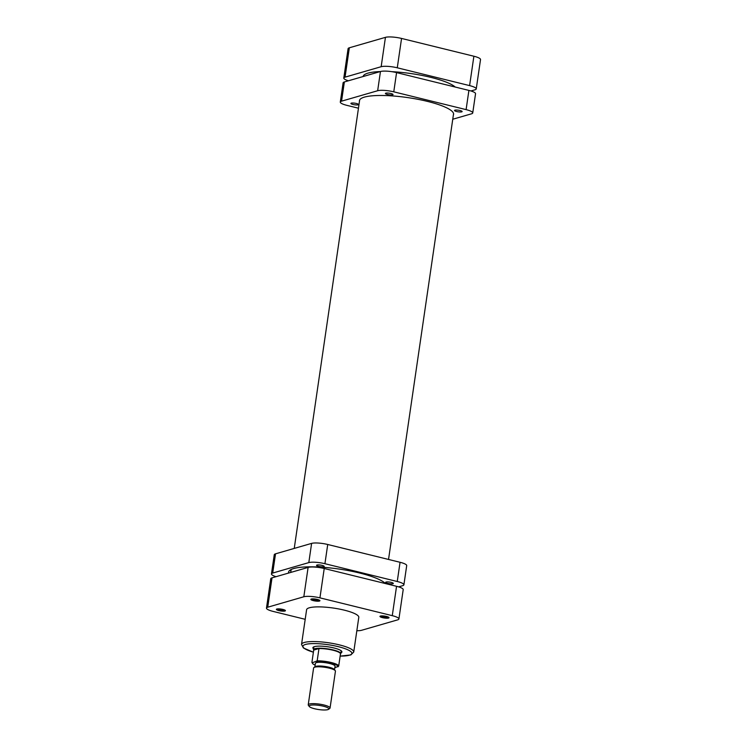 <?xml version="1.0" encoding="UTF-8"?>
<svg xmlns="http://www.w3.org/2000/svg" width="747" height="747" viewBox="0 0 747 747"><rect width="100%" height="100%" fill="white"/><g stroke="black" fill="none" stroke-linecap="round" stroke-linejoin="round"><path stroke-width="1.12" d="M391.811 71.675A47.444 9.944 8.3 0 1 431 77.408A47.444 9.944 8.3 0 1 455.222 87.044M363.089 76.539A47.444 9.944 8.3 0 1 380.316 71.553M397.273 67.8A12.139 2.549 -171.7 0 0 381.157 66.707L345.058 77.146A12.139 2.549 -171.7 0 0 343.797 78.043L348.083 48.686A12.139 2.549 8.3 0 1 349.344 47.789L385.443 37.35A12.139 2.549 8.3 0 1 401.559 38.442L397.273 67.8L469.602 85.606A12.139 2.549 -171.7 0 1 476.25 88.902A12.139 2.549 -171.7 0 1 474.989 89.799L470.946 90.966M343.797 78.043A12.139 2.549 -171.7 0 0 348.401 80.788M469.602 85.606L473.887 56.24L401.559 38.442M473.887 56.24A12.139 2.549 8.3 0 1 480.526 59.545L476.25 88.902M313.6 648.882A14.679 3.072 8.3 0 1 313.31 647.117A14.679 3.072 8.3 0 1 333.89 647.957A14.679 3.072 8.3 0 1 341.678 651.253A14.679 3.072 8.3 0 1 340.893 652.869M313.945 646.79A13.791 2.895 -171.7 0 0 313.88 646.986L313.479 649.713A13.791 2.895 -171.7 0 0 313.675 650.329M278.874 610.607A4.575 0.962 8.3 0 1 276.502 609.169A4.575 0.962 8.3 0 1 282.926 609.44A4.575 0.962 8.3 0 1 285.354 610.467A4.575 0.962 8.3 0 1 283.636 611.177A4.575 0.962 8.3 0 1 278.874 610.607M277.52 608.908A3.698 0.775 -171.7 0 0 279.387 609.636A3.698 0.775 -171.7 0 0 284.458 609.916M313.367 600.635A4.575 0.962 8.3 0 1 310.995 599.197A4.575 0.962 8.3 0 1 317.41 599.458A4.575 0.962 8.3 0 1 319.847 600.485A4.575 0.962 8.3 0 1 318.119 601.204A4.575 0.962 8.3 0 1 313.367 600.635M312.003 598.926A3.698 0.775 -171.7 0 0 313.88 599.664A3.698 0.775 -171.7 0 0 318.941 599.944M382.464 617.638A4.575 0.962 8.3 0 1 380.092 616.2A4.575 0.962 8.3 0 1 386.516 616.462A4.575 0.962 8.3 0 1 388.944 617.498A4.575 0.962 8.3 0 1 387.217 618.208A4.575 0.962 8.3 0 1 382.464 617.638M381.11 615.939A3.698 0.775 -171.7 0 0 382.978 616.667A3.698 0.775 -171.7 0 0 388.048 616.947M353.733 652.038L358.793 617.339A26.369 5.528 -171.7 0 0 344.348 610.168A26.369 5.528 -171.7 0 0 306.597 609.729L301.536 644.428A26.369 5.528 8.3 0 1 339.287 644.857A26.369 5.528 8.3 0 1 353.733 652.038L350.866 654.923L340.137 656.127M340.417 654.223A13.791 2.895 -171.7 0 0 340.772 653.69L341.174 650.973A13.791 2.895 -171.7 0 0 341.164 650.758M266.474 608.105L270.75 578.748A12.139 2.549 8.3 0 1 272.011 577.851L308.109 567.412A12.139 2.549 8.3 0 1 324.226 568.504L396.554 586.302A12.139 2.549 8.3 0 1 403.203 589.607L398.917 618.964A12.139 2.549 -171.7 0 0 392.268 615.668L319.94 597.861A12.139 2.549 -171.7 0 0 303.824 596.769L267.734 607.208A12.139 2.549 -171.7 0 0 266.474 608.105A12.139 2.549 -171.7 0 0 273.113 611.41L305.206 619.31M398.917 618.964A12.139 2.549 -171.7 0 1 397.656 619.861L361.557 630.3A12.139 2.549 -171.7 0 1 356.842 630.72M327.784 709.65A9.935 2.082 -171.7 0 0 328.521 709.323A9.935 2.082 -171.7 0 0 322.405 705.99A9.935 2.082 -171.7 0 0 310.192 705.317A9.935 2.082 -171.7 0 0 309.323 706.531A9.935 2.082 -171.7 0 0 317.634 709.379A9.935 2.082 -171.7 0 0 327.784 709.65M309.323 706.531L308.408 705.355A11.037 2.316 8.3 0 1 308.231 704.823A11.037 2.316 8.3 0 1 309.37 704.01A11.037 2.316 8.3 0 1 321.817 704.524A11.037 2.316 8.3 0 1 330.062 708.007A11.037 2.316 8.3 0 1 329.735 708.464L328.521 709.323M330.062 708.007L335.44 671.179A11.037 2.316 -171.7 0 0 335.254 670.647L334.339 669.48A9.935 2.082 -171.7 0 0 326.037 666.623A9.935 2.082 -171.7 0 0 315.878 666.352A9.935 2.082 -171.7 0 0 315.141 666.679L313.927 667.538A11.037 2.316 -171.7 0 0 313.6 667.995L308.231 704.823M335.254 670.647A11.037 2.316 -171.7 0 0 326.028 667.482A11.037 2.316 -171.7 0 0 314.748 667.183A11.037 2.316 -171.7 0 0 313.927 667.538M334.535 669.732L335.048 666.212A9.935 2.082 -171.7 0 0 327.616 663.075A9.935 2.082 -171.7 0 0 316.42 662.617A9.935 2.082 -171.7 0 0 315.393 663.345L314.879 666.866M340.772 653.69A13.791 2.895 -171.7 0 0 330.463 649.339A13.791 2.895 -171.7 0 0 314.907 648.695A13.791 2.895 -171.7 0 0 313.479 649.713M318.969 648.564A13.521 2.829 -171.7 0 0 315.113 649.022A13.521 2.829 -171.7 0 0 313.703 650.086L318.969 648.564L317.176 660.843A13.521 2.829 8.3 0 1 331.276 662.524A13.521 2.829 8.3 0 1 338.68 666.137L340.473 653.858A13.521 2.829 -171.7 0 0 333.059 650.245A13.521 2.829 -171.7 0 0 318.969 648.564M311.919 662.365L312.451 662.72L311.919 662.365L313.703 650.086M338.68 666.137L334.824 667.762M315.141 665.073A12.97 2.717 -171.7 0 1 312.451 662.72L317.176 660.843M316.952 565.04A3.866 0.812 8.3 0 1 321.303 565.218A3.866 0.812 8.3 0 1 324.189 566.441A3.866 0.812 8.3 0 1 323.787 566.721A3.866 0.812 8.3 0 1 319.436 566.543A3.866 0.812 8.3 0 1 316.551 565.33A3.866 0.812 8.3 0 1 316.952 565.04M386.05 582.044A3.866 0.812 8.3 0 1 390.41 582.221A3.866 0.812 8.3 0 1 393.296 583.444A3.866 0.812 8.3 0 1 392.894 583.734A3.866 0.812 8.3 0 1 388.543 583.547A3.866 0.812 8.3 0 1 385.648 582.333A3.866 0.812 8.3 0 1 386.05 582.044M385.48 583.575A49.657 10.411 -171.7 0 0 343.247 569.7A49.657 10.411 -171.7 0 0 293.692 568.551A49.657 10.411 -171.7 0 0 288.557 572.137A49.657 10.411 -171.7 0 0 288.585 573.061M398.599 586.871L402.642 585.695A12.139 2.549 -171.7 0 0 403.903 584.808A12.139 2.549 -171.7 0 0 397.255 581.502L324.926 563.705A12.139 2.549 -171.7 0 0 308.81 562.603L272.711 573.052A12.139 2.549 -171.7 0 0 271.46 573.939A12.139 2.549 -171.7 0 0 276.054 576.684M397.255 581.502L400.056 562.286L327.728 544.488L324.926 563.705M400.056 562.286A12.139 2.549 8.3 0 1 406.704 565.591L403.903 584.808M271.46 573.939L274.261 554.722A12.139 2.549 8.3 0 1 275.522 553.835L272.711 573.052M308.81 562.603L311.611 543.386L275.522 553.835M311.611 543.386A12.139 2.549 8.3 0 1 327.728 544.488M290.013 570.166A49.507 10.383 -171.7 0 0 290.928 571.184M390.914 93.515A3.866 0.812 -171.7 0 0 385.387 93.45A3.866 0.812 -171.7 0 0 387.506 94.495A3.866 0.812 -171.7 0 0 393.034 94.561A3.866 0.812 -171.7 0 0 390.914 93.515M356.431 103.488A3.866 0.812 -171.7 0 0 350.903 103.422A3.866 0.812 -171.7 0 0 353.014 104.477A3.866 0.812 -171.7 0 0 358.541 104.543A3.866 0.812 -171.7 0 0 356.431 103.488M460.021 110.519A3.866 0.812 -171.7 0 0 454.493 110.453A3.866 0.812 -171.7 0 0 456.604 111.508A3.866 0.812 -171.7 0 0 462.132 111.564A3.866 0.812 -171.7 0 0 460.021 110.519M359.466 101.321A47.556 9.972 8.3 0 1 359.456 100.63A47.556 9.972 8.3 0 1 427.545 101.415A47.556 9.972 8.3 0 1 453.578 114.366A47.556 9.972 8.3 0 1 453.373 115.019M344.358 81.955L341.556 101.172A12.139 2.549 -171.7 0 0 340.296 102.068L343.097 82.852A12.139 2.549 8.3 0 1 344.358 81.955L380.456 71.516A12.139 2.549 8.3 0 1 396.573 72.608L468.901 90.406A12.139 2.549 8.3 0 1 475.54 93.711L472.739 112.928A12.139 2.549 -171.7 0 0 466.1 109.622L468.901 90.406M341.556 101.172L377.655 90.732L380.456 71.516M340.296 102.068A12.139 2.549 -171.7 0 0 346.944 105.374L358.467 108.203M472.739 112.928A12.139 2.549 -171.7 0 1 471.478 113.824L452.757 119.24M396.573 72.608L393.772 91.825L466.1 109.622M393.772 91.825A12.139 2.549 -171.7 0 0 377.655 90.732M349.344 47.789L345.058 77.146M381.157 66.707L385.443 37.35M340.146 656.081A24.716 5.182 -171.7 0 0 351.846 653.018A24.716 5.182 -171.7 0 0 338.326 646.678A24.716 5.182 -171.7 0 0 306.363 644.231A24.716 5.182 -171.7 0 0 313.404 652.178M392.268 615.668L396.554 586.302M324.226 568.504L319.94 597.861M303.824 596.769L308.109 567.412M272.011 577.851L267.734 607.208M337.989 666.847A12.97 2.717 -171.7 0 0 330.949 663.121A12.97 2.717 -171.7 0 0 316.485 661.553M453.569 113.675L388.533 559.447M359.662 99.977L294.243 548.41M291.171 569.485L290.742 572.435M313.395 652.224L303.441 647.994L301.536 644.428M311.91 662.421L313.161 664.13L315.131 665.101"/></g></svg>
